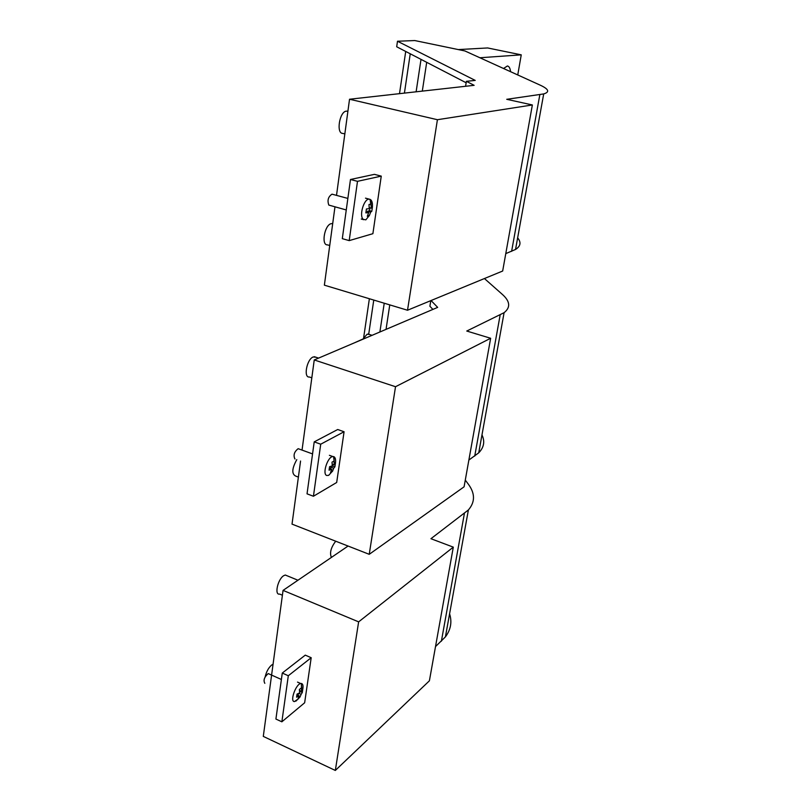 <?xml version="1.0" encoding="UTF-8"?>
<svg xmlns="http://www.w3.org/2000/svg" width="811" height="811" viewBox="0 0 811 811"><rect width="100%" height="100%" fill="white"/><g stroke="black" fill="none" stroke-linecap="round" stroke-linejoin="round"><path stroke-width="1.22" d="M458.316 49.583L487.604 47.95L521.25 54.844L517.753 74.957M521.25 54.844L479.879 57.753M510.555 71.682C510.149 68.154 509.095 66.249 507.382 65.975L503.54 68.499M362.781 339.282L367.069 334.244L369.269 334.426M331.405 557.421C329.489 552.869 330.929 547.466 335.724 541.211M344.837 133.916L342.82 133.42C335.947 133.754 339.474 111.442 346.388 111.137L347.818 111.33M329.732 245.5L327.522 244.871C320.974 245.52 324.512 224.89 331.202 223.654L332.692 223.654M311.829 377.825L309.396 377.003C303.243 377.997 306.791 359.161 313.208 356.962L315.976 357.235M298.387 477.101L295.802 476.138C291.534 474.1 291.859 468.596 296.785 459.634M282.4 595.223L279.653 594.068C274.189 595.477 277.737 579.226 283.678 575.709L285.279 575.019L287.246 575.83M265.197 676.729C266.403 671.64 268.542 667.747 271.614 665.071L273.054 664.26M349.531 99.236L474.141 85.327L466.386 81.323L475.226 80.411L397.491 41.239L414.766 40.55L464.916 50.951L539.984 85.054C548.763 89.068 550 92.028 543.705 93.924L506.733 99.307L532.361 104.964L437.413 119.714L349.531 99.236L336.514 195.38M334.963 206.876L324.37 285.168L407.517 310.238L502.668 271.026L532.361 104.964M517.641 237.866C521.331 242.357 520.632 246.22 515.543 249.464L505.78 253.61M437.413 119.714L407.517 310.238M349.206 240.614L372.888 233.69L381.261 176.129L374.398 174.355L350.474 179.495L342.303 238.657L349.206 240.614L357.499 181.329L381.261 176.129M357.499 181.329L350.474 179.495M465.585 86.28L466.386 81.323M466.153 82.763L396.691 46.774L397.491 41.239M405.713 51.458L399.509 93.65M484.431 278.548L502.354 294.403C510.129 301.337 510.717 307.44 504.097 312.681L466.761 331.04L490.645 338.268L395.525 386.715L314.242 359.952L302.057 449.963M300.567 461.023L292.021 524.119L369.228 554.318L464.085 486.813L490.645 338.268M314.242 359.952L437.666 307.379L431.067 300.536M481.977 434.899C485.069 441.437 483.985 447.419 478.733 452.832L468.87 460.05M353.951 343.033L362.902 339.039M395.525 386.715L369.228 554.318M313.431 496.251L336.687 482.484L344.077 431.746L337.711 429.516L314.222 441.873L307.034 493.838L313.431 496.251L320.72 444.205L344.077 431.746M320.72 444.205L314.222 441.873M432.902 309.407L429.891 306.234L430.793 300.648M369.37 298.742L363.652 337.69M358.634 621.865L283.059 590.388L263.291 736.398L335.328 770.45L429.394 680.814L453.298 547.141L358.634 621.865L335.328 770.45M283.059 590.388L348.081 546.046M449.588 613.826C452.183 622.027 450.784 629.711 445.411 636.888L435.517 646.58M281.863 721.81L304.642 702.782L311.191 657.721L305.271 655.136L282.279 673.049L275.912 719.053L281.863 721.81L288.31 675.745L311.191 657.721M465.281 480.102L468.261 484.066C475.175 493.382 475.226 502.009 468.393 509.947L430.935 538.707L453.298 547.141M288.31 675.745L282.279 673.049M369.948 207.829L369.532 210.718L367.555 211.235L367.413 212.249M367.555 211.235L370.647 212.076L370.495 212.634L369.269 215.746L367.292 216.273L368.681 212.594L365.873 212.887L366.43 208.964L369.238 208.68L368.985 204.534L370.962 204.037L371.215 206.481L370.88 199.871C372.239 201.392 372.725 203.997 372.35 207.707M367.748 215.331L369.269 215.746M366.096 211.894L368.681 212.594M369.258 207.636L371.215 208.163L371.215 206.481M371.479 207.2L372.361 207.444L371.215 208.163M369.532 210.718L371.793 211.336L370.647 212.076M372.361 207.444L371.793 211.336M346.267 209.958L328.82 205.082C327.147 200.327 328.212 196.688 332.013 194.164L332.682 194.346M369.056 215.838L365.852 219.842L363.247 219.345C358.857 215.929 363.936 198.604 369.177 199.141L370.88 199.871M333.037 464.358L332.794 466.082L330.858 467.177L330.604 468.91M330.858 467.177L333.716 468.221L332.469 471.373L330.523 472.489L331.78 469.336L329.063 470.167L329.56 466.72L332.277 465.889L332.003 462.169L333.95 461.074L334.203 463.284L333.939 456.705C335.46 457.627 335.936 459.949 335.379 463.659M331.263 470.938L332.469 471.373M329.418 468.464L331.78 469.336M332.236 464.074L334.213 464.794L334.203 463.284M332.794 466.082L334.892 466.842L335.389 463.416L334.213 464.794M334.892 466.842L333.716 468.221M295.001 458.975L294.859 458.925C293.176 455.123 294.281 451.717 298.164 448.686L299.178 449.061M331.942 471.759L328.678 475.358L326.711 475.489C322.079 474.04 327.634 456.755 332.804 456.542L333.939 456.705M300.455 690.83L299.654 692.178M298.397 693.567L298.124 695.443M298.843 693.344L301.114 694.368L299.969 697.085L298.073 698.656L299.218 695.929L296.593 697.176L297.029 694.125L299.654 692.878L299.381 689.512L301.286 687.961L301.53 689.968L301.388 683.46C302.959 683.845 303.405 685.842 302.736 689.451L301.55 691.327L301.53 689.968M298.995 696.649L299.969 697.085M296.988 694.926L299.218 695.929M299.523 690.414L301.55 691.327M300.344 691.611L302.3 692.493L301.114 694.368M302.736 689.462L302.3 692.493M264.832 683.338C263.17 680.307 264.295 677.053 268.228 673.576L269.323 674.073M298.468 698.747L294.464 701.576C289.618 701.829 295.66 684.332 300.699 683.521L301.337 683.46M426.698 62.315L422.308 91.106M389.767 304.885L386.036 329.378M539.832 94.684L511.609 251.359M410.244 53.8L404.415 93.103M500.144 315.013L474.729 456.086M373.77 300.06L368.701 334.254M464.379 513.556L441.377 641.237M372.087 335.318L367.981 334.02M347.889 111.35L346.895 111.117M332.682 223.745L331.973 223.552M318.591 358.097L314.303 356.688M297.961 580.23L285.279 575.019M543.705 93.924L515.543 249.464M421.01 59.375L416.124 91.795M504.097 312.681L478.733 452.832M384.232 303.223L379.893 331.993M468.393 509.947L445.411 636.888M347.858 198.421L332.013 194.164M369.177 199.141L365.487 198.158M363.683 219.69L361.25 219.021M371.438 208.072L370.039 199.303M370.495 212.634L370.688 212.056M312.549 453.917L298.164 448.686M332.804 456.542L329.398 455.306M334.517 464.531L333.585 456.573M281.387 679.486L268.228 673.576M300.699 683.521L297.525 682.102M295.853 701.18L299.127 697.896M301.935 690.871L301.388 683.46"/></g></svg>
